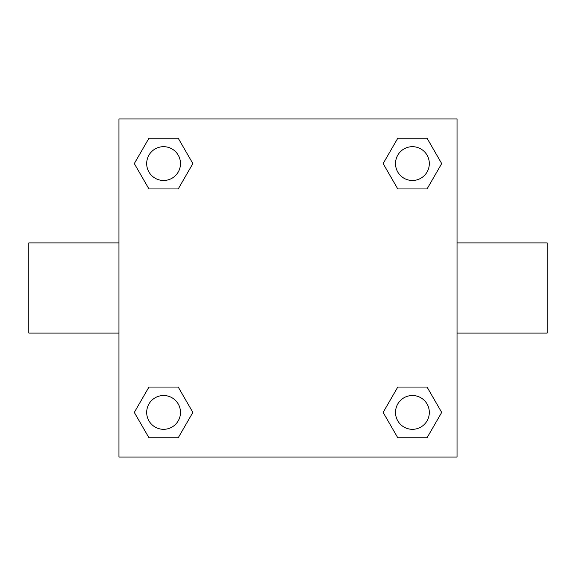 <?xml version="1.0" encoding="UTF-8"?>
<svg xmlns="http://www.w3.org/2000/svg" width="576" height="576" viewBox="0 0 576 576"><rect width="100%" height="100%" fill="white"/><g stroke="black" fill="none" stroke-linecap="round" stroke-linejoin="round"><path stroke-width="0.86" d="M178.222 188.942L148.946 188.942L134.302 163.584L148.946 138.226L178.222 138.226L192.866 163.584L178.222 188.942L148.946 188.942L165.197 188.942M165.197 387.058L178.222 387.058L192.866 412.416L178.222 437.774L148.946 437.774L134.302 412.416L148.946 387.058L178.222 387.058M410.803 188.942L397.778 188.942L383.134 163.584L397.778 138.226L427.054 138.226L441.698 163.584L427.054 188.942L397.778 188.942M397.778 387.058L427.054 387.058L441.698 412.416L427.054 437.774L397.778 437.774L383.134 412.416L397.778 387.058L427.054 387.058L410.803 387.058M457.042 333.079L547.2 333.079L547.2 242.921L457.042 242.921M118.958 242.921L28.8 242.921L28.8 333.079L118.958 333.079M118.958 118.958L457.042 118.958L457.042 457.042L118.958 457.042L118.958 118.958M427.054 437.774L397.778 437.774L427.054 437.774M429.322 412.416A16.906 16.906 0 0 0 403.963 397.778A16.906 16.906 0 0 0 403.963 427.054A16.906 16.906 0 0 0 429.322 412.416M178.222 437.774L148.946 437.774L178.222 437.774M180.49 412.416A16.906 16.906 0 0 0 155.131 397.778A16.906 16.906 0 0 0 155.131 427.054A16.906 16.906 0 0 0 180.49 412.416M397.778 138.226L427.054 138.226L397.778 138.226M429.322 163.584A16.906 16.906 0 0 0 403.963 148.946A16.906 16.906 0 0 0 403.963 178.222A16.906 16.906 0 0 0 429.322 163.584M148.946 138.226L178.222 138.226L148.946 138.226M180.49 163.584A16.906 16.906 0 0 0 155.131 148.946A16.906 16.906 0 0 0 155.131 178.222A16.906 16.906 0 0 0 180.49 163.584"/></g></svg>
